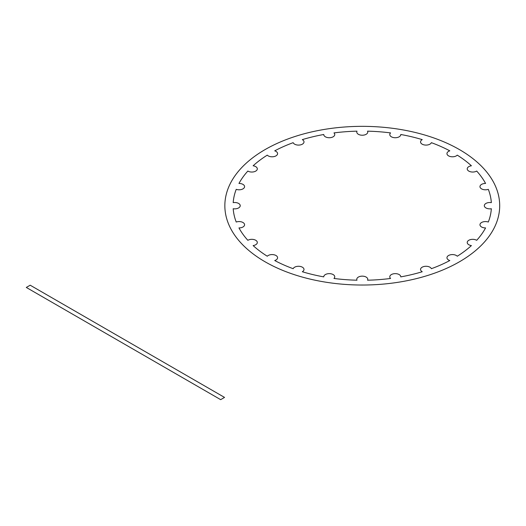<?xml version="1.0" encoding="UTF-8"?>
<svg xmlns="http://www.w3.org/2000/svg" width="526" height="526" viewBox="0 0 526 526"><rect width="100%" height="100%" fill="white"/><g stroke="black" fill="none" stroke-linecap="round" stroke-linejoin="round"><path stroke-width="0.79" d="M265.091 261.79A137.431 79.347 0 0 0 495.019 226.219A137.431 79.347 0 0 0 326.699 129.048A137.431 79.347 0 0 0 265.091 261.79M457.272 256.228A5.497 3.176 0 0 0 448.566 255.505A5.497 3.176 0 0 0 449.809 260.534A129.186 74.58 180 0 1 431.379 268.701A5.497 3.176 0 0 0 423.292 266.702A5.497 3.176 0 0 0 422.24 271.745A129.186 74.58 180 0 1 400.773 276.88A5.497 3.176 0 0 0 393.856 273.744A5.497 3.176 0 0 0 390.581 278.458A129.186 74.58 180 0 1 367.549 280.207A5.497 3.176 0 0 0 362.269 276.143A5.497 3.176 0 0 0 356.996 280.207A129.186 74.58 180 0 1 333.957 278.458A5.497 3.176 0 0 0 330.683 273.744A5.497 3.176 0 0 0 323.766 276.88A129.186 74.58 180 0 1 302.305 271.745A5.497 3.176 0 0 0 301.253 266.702A5.497 3.176 0 0 0 293.166 268.701A129.186 74.58 180 0 1 274.73 260.534A5.497 3.176 0 0 0 275.979 255.505A5.497 3.176 0 0 0 267.267 256.228A129.186 74.58 180 0 1 253.124 245.583A5.497 3.176 0 0 0 256.583 240.915A5.497 3.176 0 0 0 247.851 240.31A129.186 74.58 180 0 1 238.962 227.916A5.497 3.176 0 0 0 244.393 223.925A5.497 3.176 0 0 0 236.227 222.031A129.186 74.58 180 0 1 233.196 208.73A5.497 3.176 0 0 0 240.231 205.686A5.497 3.176 0 0 0 233.196 202.641A129.186 74.58 180 0 1 236.227 189.34A5.497 3.176 0 0 0 244.393 187.453A5.497 3.176 0 0 0 238.962 183.456A129.186 74.58 180 0 1 247.851 171.062A5.497 3.176 0 0 0 256.583 170.457A5.497 3.176 0 0 0 253.124 165.789A129.186 74.58 180 0 1 267.267 155.144A5.497 3.176 0 0 0 275.979 155.867A5.497 3.176 0 0 0 274.73 150.837A129.186 74.58 180 0 1 293.166 142.671A5.497 3.176 0 0 0 301.253 144.67A5.497 3.176 0 0 0 302.305 139.627A129.186 74.58 180 0 1 323.766 134.492A5.497 3.176 0 0 0 330.683 137.628A5.497 3.176 0 0 0 333.957 132.914A129.186 74.58 180 0 1 356.996 131.165A5.497 3.176 0 0 0 362.269 135.228A5.497 3.176 0 0 0 367.549 131.165A129.186 74.58 180 0 1 390.581 132.914A5.497 3.176 0 0 0 393.856 137.628A5.497 3.176 0 0 0 400.773 134.492A129.186 74.58 180 0 1 422.24 139.627A5.497 3.176 0 0 0 423.292 144.67A5.497 3.176 0 0 0 431.379 142.671A129.186 74.58 180 0 1 449.809 150.837A5.497 3.176 0 0 0 448.566 155.867A5.497 3.176 0 0 0 457.272 155.144A129.186 74.58 180 0 1 471.414 165.789A5.497 3.176 0 0 0 467.956 170.457A5.497 3.176 0 0 0 476.694 171.062A129.186 74.58 180 0 1 485.583 183.456A5.497 3.176 0 0 0 480.153 187.453A5.497 3.176 0 0 0 488.312 189.34A129.186 74.58 180 0 1 491.343 202.641A5.497 3.176 0 0 0 484.308 205.686A5.497 3.176 0 0 0 491.343 208.73A129.186 74.58 180 0 1 488.312 222.031A5.497 3.176 0 0 0 480.153 223.925A5.497 3.176 0 0 0 485.583 227.916A129.186 74.58 180 0 1 476.694 240.31A5.497 3.176 0 0 0 467.956 240.915A5.497 3.176 0 0 0 471.414 245.583A129.186 74.58 180 0 1 457.272 256.228M224.543 397.413L220.657 399.655L26.3 287.446L30.186 285.204L224.543 397.413"/></g></svg>
